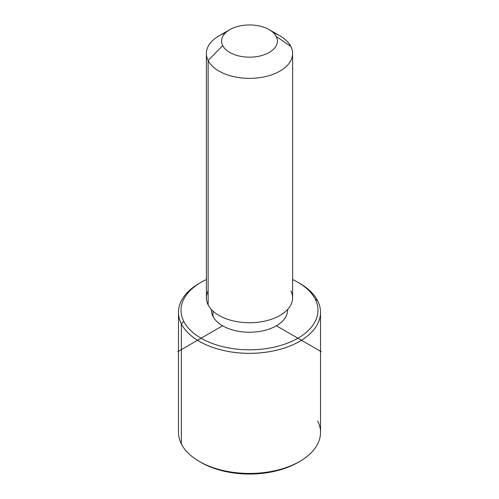 <?xml version="1.0" encoding="UTF-8"?>
<svg xmlns="http://www.w3.org/2000/svg" width="499" height="499" viewBox="0 0 499 499"><rect width="100%" height="100%" fill="white"/><g stroke="black" fill="none" stroke-linecap="round" stroke-linejoin="round"><path stroke-width="0.75" d="M287.543 309.555L287.543 310.266A38.043 21.962 180 0 1 254.908 332.003A38.043 21.962 180 0 1 212.998 316.447L212.998 311.089L212.998 316.447A38.043 21.962 180 0 1 211.457 310.266L211.457 309.555M292.614 53.48L292.614 297.841A43.114 24.894 180 0 1 255.631 322.479A43.114 24.894 180 0 1 208.127 304.845L208.127 60.491A43.114 24.894 0 0 0 255.631 78.125A43.114 24.894 0 0 0 292.614 53.48A43.114 24.894 0 0 0 290.873 46.476A43.114 24.894 0 0 0 273.427 32.772M225.573 32.772A43.114 24.894 0 0 0 206.386 53.48A43.114 24.894 0 0 0 208.127 60.491L208.127 304.845A43.114 24.894 180 0 1 206.386 297.841L206.386 53.48M208.127 60.491L222.729 45.59A27.9 16.105 0 0 0 257.353 56.512A27.9 16.105 0 0 0 276.271 36.521L290.873 46.476A43.114 24.894 180 0 1 261.638 77.37A43.114 24.894 180 0 1 208.127 60.491A43.114 24.894 180 0 1 219.011 35.878L229.771 29.666A27.9 16.105 0 0 0 222.729 45.59L208.127 60.491M269.229 29.666L279.989 35.878A43.114 24.894 180 0 1 290.873 46.476L276.271 36.521A27.9 16.105 0 0 0 269.229 29.666A27.9 16.105 0 0 0 229.771 29.666M208.127 290.83A43.114 24.894 0 0 0 208.127 304.845A43.114 24.894 0 0 0 261.638 321.724A43.114 24.894 0 0 0 290.873 290.83M222.729 45.59A27.9 16.105 180 0 1 241.647 25.599A27.9 16.105 180 0 1 276.271 36.521A27.9 16.105 180 0 1 257.353 56.512A27.9 16.105 180 0 1 222.729 45.59M297.922 282.309L299.718 283.345A71.014 40.999 180 0 1 317.645 300.791L315.206 299.132A68.475 39.533 0 0 0 297.922 282.309A68.475 39.533 0 0 0 292.614 279.552A68.475 39.533 180 0 1 315.206 299.132A68.475 39.533 180 0 1 268.78 348.202A68.475 39.533 180 0 1 183.794 321.393A68.475 39.533 180 0 1 206.386 279.552A68.475 39.533 0 0 0 201.078 282.309A68.475 39.533 0 0 0 183.794 321.393A68.475 39.533 -0 0 0 268.78 348.202A68.475 39.533 -0 0 0 315.206 299.132L317.645 300.791A71.014 40.999 180 0 1 269.491 351.676A71.014 40.999 180 0 1 181.355 323.876L183.794 321.393L181.355 323.876A71.014 40.999 180 0 1 199.282 283.345L201.078 282.309M211.476 309.573A38.043 21.962 0 0 0 212.998 316.447A38.043 21.962 0 0 0 255.5 331.954A38.043 21.962 0 0 0 287.524 309.573M200.199 461.949A68.475 39.533 0 0 0 298.801 461.949M320.514 312.337L320.514 432.446A71.014 40.999 180 0 1 259.599 473.027A71.014 40.999 180 0 1 181.355 443.985L181.355 323.876A71.014 40.999 0 0 0 259.599 352.918A71.014 40.999 0 0 0 320.514 312.337A71.014 40.999 0 0 0 317.645 300.791A71.014 40.999 0 0 0 298.801 282.827M181.355 443.985A71.014 40.999 180 0 1 178.486 432.446L178.486 312.337A71.014 40.999 0 0 0 181.355 323.876L181.355 443.985A71.014 40.999 0 0 0 199.282 461.432A71.014 40.999 0 0 0 299.718 461.432A71.014 40.999 0 0 0 317.645 420.9M200.199 282.827A71.014 40.999 0 0 0 178.486 312.337M299.718 461.432L297.922 462.467A68.475 39.533 180 0 1 201.078 462.467L199.282 461.432M222.598 325.797L177.763 351.683M276.402 325.797L321.237 351.683"/></g></svg>
